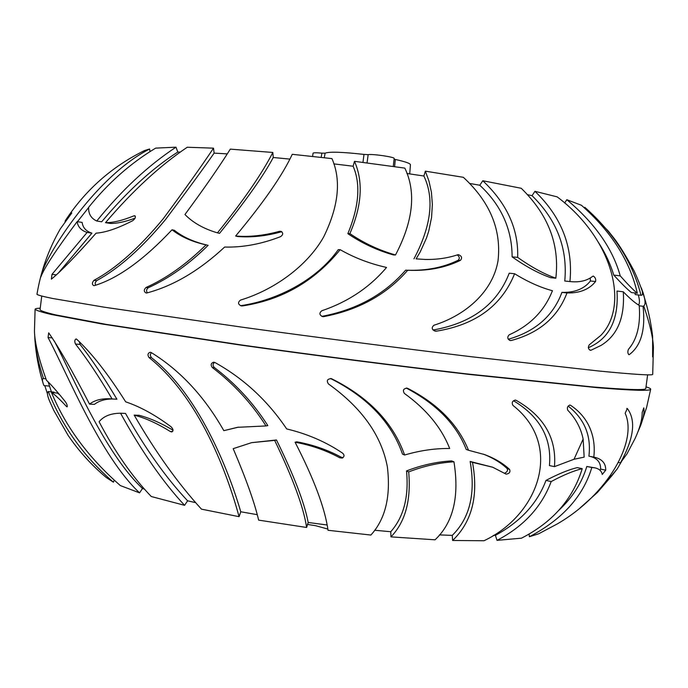 <?xml version="1.0" encoding="UTF-8"?>
<svg xmlns="http://www.w3.org/2000/svg" width="688" height="688" viewBox="0 0 688 688"><rect width="100%" height="100%" fill="white"/><g stroke="black" fill="none" stroke-linecap="round" stroke-linejoin="round"><path stroke-width="1.03" d="M312.584 156.434L313.057 153.2C313.444 152.667 316.385 152.641 321.889 153.149L325.106 153.175C329.285 151.566 342.246 151.979 363.995 154.422L368.157 154.637C372.784 153.802 395.075 157.105 394.164 158.481L393.261 166.47M394.086 159.143L395.325 159.47C405.266 161.646 410.306 163.409 410.426 164.75L409.721 173.892M395.325 159.47L394.594 166.651M362.963 162.402L363.995 154.422M325.106 153.175L324.272 157.724M368.157 154.637L367.057 162.936M321.167 157.38L321.889 153.149M327.729 529.029L315.792 525.744L307.398 524.402M439.417 534.903L452.257 535.384C469.818 518.167 475.778 493.528 470.136 461.459L472.484 462.362C478.659 495.713 472.037 521.753 452.618 540.484L484.008 540.742C539.082 514.753 563.799 445.291 512.878 405.344C511.519 402.514 512.414 400.777 515.553 400.124L516.155 400.33C543.993 416.231 556.764 438.342 554.459 466.645L574.033 459.257L584.155 457.142L583.14 439.073C580.904 428.168 575.779 418.545 567.755 410.211C566.852 407.597 567.617 405.886 570.051 405.086L570.507 405.258C578.281 410.401 584.224 416.876 588.326 424.685C593.323 434.463 595.154 445.274 593.813 457.133L594.681 457.288C602.155 459.111 605.836 463.402 605.724 470.153L602.267 474.462C601.604 471.013 599.162 468.812 594.965 467.857L591.809 467.505C583.226 496.289 562.423 519.363 529.399 536.735L529.072 534.026M643.753 305.979C649.893 323.996 653.11 337.834 653.428 347.492L652.62 356.866L652.62 336.286C649.911 313.47 643.71 291.652 634.026 270.823C626.166 256.237 619.518 245.392 614.066 238.297L608.244 230.97L584.8 207.294C613.963 233.112 632.702 262.438 641.018 295.29C642.902 295.444 643.005 292.993 641.328 287.928L643.065 292.718C645.697 300.983 645.697 305.506 643.056 306.289C645.636 329.733 641.053 345.832 629.322 354.587L628.961 354.69C627.714 353.529 627.516 351.792 628.376 349.461C637.088 339.408 640.7 324.71 639.204 305.377C635.368 303.253 630.062 298.73 623.294 291.798C624.91 317.581 617.463 335.477 600.951 345.462L591.061 350.218L589.719 350.046M652.62 336.286L652.559 335.692M65.033 222.104L65.291 220.702L71.819 212.953L60.295 228.906M570.567 281.616L564.771 281.022L570.567 281.616C579.201 282.441 586.228 280.919 591.663 277.04L593.254 276.026C595.301 277.402 596.075 279.225 595.567 281.504L593.503 283.86C587.122 290.224 578.29 293.243 566.989 292.933C557.805 317.185 539.186 333.052 511.141 340.526L510.264 340.569C507.391 339.098 507.03 337.18 509.172 334.824C530.147 325.407 544.569 310.709 552.43 290.723C540.295 287.472 527.687 281.805 514.607 273.738C501.741 305.644 475.718 324.779 436.519 331.143L435.392 331.16C431.737 329.664 431.238 327.694 433.913 325.252C466.481 314.966 492.84 291.119 498 260.924C501.578 229.792 490.019 201.919 463.342 177.306L425.356 171.166L428.985 181.142L431.41 192.244L432.365 204.396L431.565 217.46L428.736 231.116L426.474 238.074L420.179 252.006L416.102 258.877L425.046 259.445C436.717 259.694 447.604 258.138 457.709 254.775L458.457 254.663C461.803 256.065 462.448 257.966 460.41 260.348C445.145 267.761 427.833 271.072 408.483 270.289L407.726 270.246C386.69 294.481 358.715 309.935 323.781 316.618L322.62 316.626C319.309 314.992 319.043 313.04 321.812 310.761C348.119 301.8 369.697 287.36 386.544 267.443C369.852 263.728 354.389 257.802 340.156 249.675C314.622 281.151 282.089 299.899 242.546 305.911L241.307 305.902C237.928 304.354 237.661 302.419 240.49 300.088C273.497 290.104 306.925 266.566 323.635 237.007C338.634 206.409 341.411 180.282 331.96 158.61L292.254 154.31C282.57 175.165 263.693 202.41 235.631 236.036C249.52 237.136 264.106 235.571 279.38 231.34L280.996 231.323C283.404 232.991 283.241 234.78 280.515 236.672C261.406 244.085 242.787 247.542 224.649 247.044C199.365 270.59 173.436 285.89 146.854 292.968L146.157 293.019C143.732 291.669 143.689 289.82 146.028 287.481C166.427 278.373 186.431 264.175 206.056 244.876L205.755 244.816C192.055 241.712 180.815 236.698 172.026 229.775C143.715 259.918 117.829 278.528 94.376 285.606L93.8 285.675C91.908 284.522 91.951 282.742 93.921 280.351C115.997 268.501 139.088 247.981 163.202 218.801C184.599 189.931 201.369 166.384 213.512 148.161L187.239 147.241C159.84 165.705 132.586 190.843 105.505 222.663C112.909 222.8 122.344 220.538 133.807 215.886L134.728 215.74C135.975 217.004 135.321 218.638 132.784 220.642C117.863 228.347 105.634 232.518 96.079 233.163C76.205 255.704 61.301 271.038 51.359 279.165L52.004 274.349L87.135 232.415C81.27 230.592 77.942 226.988 77.133 221.631C55.917 250.097 43.8 268.595 40.773 277.144L41.925 272.603C48.934 251.24 96.277 176.223 149.614 149.004L144.626 150.5C111.869 166.591 85.424 189.991 65.291 220.702M591.044 350.226L590.381 350.295C588.163 349.065 587.801 347.234 589.298 344.791L600.787 335.426C629.623 306.074 613.171 238.693 557.168 196.871L534.937 191.307L532.048 195.684L527.395 194.644M653.428 347.492L652.714 374.324C653.067 375.631 635.368 374.556 599.609 371.09L471.383 356.737C399.676 348.076 316.437 337.352 241.978 327.153L104.266 307.192L53.045 298.549C43.292 296.571 37.935 295.178 36.954 294.344C40.824 271.072 48.633 249.202 60.389 228.743M647.632 374.831L645.791 388.488C645.998 390.363 628.359 389.855 592.85 386.957L466.49 373.876C395.987 365.672 314.304 355.18 241.264 344.929L106.133 324.366L55.831 314.932C46.251 312.662 40.979 310.95 40.033 309.815L41.736 296.141M179.843 152.057L177.779 152.057C152.315 168.319 126.945 191.565 101.669 221.794L96.759 221.011C121.544 190.335 147.954 165.722 175.99 147.18L155.66 148.118C130.557 163.185 108.205 182.931 88.623 207.355C88.365 213.839 91.074 218.397 96.759 221.011M637.312 293.277L631.412 292.555C627.473 289.459 621.582 283.637 613.73 275.088L620.223 275.862C627.809 284.385 633.502 290.19 637.312 293.277C630.113 261.173 611.503 231.847 581.463 205.291L566.809 199.701C594.879 223.239 612.69 248.626 620.223 275.862M555.827 278.201L550.606 277.677C538.618 273.437 525.787 266.505 512.113 256.873L517.677 257.372C531.17 267.004 543.881 273.953 555.827 278.201C559.765 244.567 548.233 214.587 521.229 188.28L482.787 180.738C506.953 203.579 518.589 229.13 517.677 257.372M395.505 254.973L393.416 254.938C377.076 250.286 361.888 243.199 347.853 233.671L349.882 233.602C363.892 243.174 379.097 250.294 395.505 254.973C413.23 221.201 416.343 192.253 404.845 168.113L354.492 161.327C363.419 181.675 361.879 205.764 349.882 233.602M135.089 218.148C125.13 221.82 116.9 223.583 110.381 223.445L105.505 222.663M77.133 221.631L82.147 222.422C82.844 227.745 86.103 231.314 91.943 233.155L58.11 273.325M91.943 233.155L87.135 232.415M634.843 292.976L635.248 294.584L641.018 295.29M639.247 305.816L643.056 306.289M638.473 304.973C639.814 303.537 639.763 300.2 638.335 294.963M628.608 349.186L631.498 345.316M588.335 347.724C609.267 338.702 618.822 319.8 616.99 291.024L623.294 291.798M508.294 339.253C535.35 331.504 553.229 315.878 561.924 292.383C574.686 292.692 584.189 288.9 590.424 280.988L590.244 277.995M561.924 292.383L566.989 292.933M433.087 330.025C471.865 323.128 497.243 304.191 509.215 273.205L514.607 273.738M425.046 259.445L416.102 258.877M407.158 270.221C426.182 270.883 443.158 267.572 458.079 260.296C459.919 258.602 459.653 256.805 457.279 254.921M321.778 316.368L322.061 316.325C356.934 309.652 384.798 294.266 405.653 270.152L407.726 270.246M240.559 305.678L241.024 305.635C277.255 300.278 316.936 279.921 338.238 249.667L340.156 249.675M226.997 153.871L214.123 153.123C202.728 169.463 186.5 191.642 165.447 219.653C141.676 248.265 118.732 268.604 96.621 280.661L95.176 282.794L95.451 285.253M207.535 245.186C194.007 242.073 182.948 237.111 174.348 230.299L172.026 229.775M147.404 292.821C146.037 290.99 146.329 289.287 148.298 287.73C169.214 278.219 189.166 264.08 208.137 245.315L206.056 244.876M281.839 231.744L281.22 231.856C265.921 236.079 251.387 237.635 237.618 236.517L235.631 236.036M289.502 159.066L273.248 157.509C263.427 175.956 245.521 201.24 219.541 233.352L217.468 232.854C243.672 200.285 262.119 173.488 272.818 152.461L230.299 149.133C219.489 166.41 204.37 188.211 184.943 214.518C193.027 222.766 203.863 228.88 217.468 232.854M274.65 440.38L251.584 442.668L233.189 448.671C246.218 479.218 254.698 503.04 258.628 520.119L306.607 527.472L308.19 522.493C304.457 502.851 293.888 475.348 276.481 439.976L274.65 440.38C293.028 478.504 303.675 507.538 306.607 527.472M251.584 442.668L276.481 439.976M406.522 470.919L408.689 471.908C411.2 500.374 405.292 522.02 390.956 536.872L390.767 531.712C403.727 517.041 408.982 496.779 406.522 470.919C421.624 465.122 436.674 461.777 451.672 460.891L453.951 461.803C438.815 462.714 423.731 466.086 408.689 471.908M545.98 480.422L551.183 481.557C541.74 506.832 523.688 526.432 497.02 540.347L495.394 535.35C520.515 521.71 537.371 503.401 545.98 480.422C558.209 473.98 568.623 469.706 577.223 467.625L582.229 468.657C573.603 470.781 563.248 475.081 551.183 481.557M610.299 475.632L611.761 475.855L597.373 492.513L579.967 508.045M621.513 461.528L617.256 468.872L611.761 475.855M54.309 392.745L54.06 392.151L48.306 391.541C46.844 392.272 47.248 395.411 49.51 400.941L53.767 410.401L68.078 435.315C78.982 451.337 91.771 465.441 106.451 477.644L113.4 482.185L114.156 480.353M120.555 413.221C110.811 413.307 103.656 416.154 99.089 421.753C115.094 452.093 132.492 477.025 151.283 496.53L184.582 505.319L187.618 500.812C166.161 478.022 145.46 448.894 125.517 413.436L120.555 413.221C141.608 451.397 162.944 482.09 184.582 505.319M151.317 352.609L150.173 354.948L151.283 357.528L149.047 357.562C147.352 354.956 147.731 353.193 150.182 352.282L151.265 352.574C180.29 370.522 204.474 396.546 223.824 430.662L237.566 427.308L266.007 425.941C251.713 403.4 233.843 383.947 212.394 367.598C210.459 365.018 210.872 363.221 213.633 362.198L214.923 362.507C243.664 378.469 267.58 400.605 286.681 428.934C307.39 433.87 326 441.928 342.512 453.1C344.576 454.957 344.499 456.617 342.271 458.062L339.743 457.778C325.837 450.296 310.95 445.11 295.083 442.229C314.02 479.02 325.003 508.372 328.03 530.285L370.875 535.049C385.418 519.113 390.913 496.375 387.361 466.825C381.462 435.47 361.819 407.838 328.408 383.921C326.327 380.61 327.307 378.864 331.367 378.667L331.771 378.821C368.931 397.372 393.209 422.776 404.596 455.017C420.05 450.494 435.074 448.318 449.677 448.499C441.481 427.644 426.397 409.3 404.406 393.459C402.48 390.337 403.4 388.565 407.176 388.17L407.631 388.342C437.663 403.727 457.959 424.367 468.519 450.27L484.644 454.587C494.896 458.466 503.22 463.42 509.602 469.457C510.565 472.097 509.395 473.654 506.119 474.135L492.668 467.221L472.484 462.362M238.555 427.136L223.824 430.662M214.613 362.37C212.678 363.849 212.583 365.56 214.329 367.521C235.588 383.698 253.425 403.065 267.83 425.605L266.007 425.941M295.083 442.229L296.838 441.816C312.73 444.706 327.574 449.857 341.377 457.271L343.028 457.692M330.55 378.512C367.409 397.088 391.403 422.294 402.523 454.132L404.596 455.017M406.247 388.058C436.381 403.899 456.376 424.358 466.232 449.436L468.519 450.27M504.648 473.215C507.305 471.899 508.097 470.325 507.039 468.494C500.89 462.689 492.995 457.898 483.346 454.132M470.136 461.459L492.668 467.221M513.48 400.708C539.968 416.722 551.957 438.351 549.428 465.595L554.459 466.645M568.142 406.083C584.465 418.94 591.388 435.633 588.911 456.161L593.813 457.133M600.125 470.386L600.607 469.104C600.813 462.654 597.485 458.449 590.614 456.497M558.381 510.745C572.468 497.596 581.936 482.847 586.804 466.481L591.809 467.505M586.804 466.481L594.965 467.857M557.719 523.671C607.994 494.423 637.862 441.051 625.16 413.273L627.318 408.509C636.194 420.351 633.915 438.462 620.464 462.826L626.983 453.874L635.024 438.609C639.797 428.375 642.188 419.663 642.196 412.482L643.787 407.846C644.518 412.146 643.443 418.08 640.58 425.648L638.043 431.565M618.306 462.499L620.464 462.826M49.39 386.123L43.894 385.547L43.129 383.362C42.14 380.094 42.26 378.495 43.49 378.563C38.433 363.169 35.561 349.994 34.856 339.038L34.658 334.351M45.915 378.83L43.49 378.563M48.117 381.814L51.419 391.868M34.46 330.507L34.469 330.799C34.581 342.056 38.588 358.568 46.483 380.326C50.499 383.938 56.82 391.102 65.446 401.826C67.003 404.183 67.536 405.86 67.046 406.866L66.469 406.47C59.77 399.246 54.773 394.568 51.462 392.444C65.592 426.723 88.554 457.761 120.34 485.573L139.552 492.857C100.508 456.239 67.888 374.728 48.048 337.55L48.693 332.837C58.962 347.569 72.567 371.331 89.517 404.131C94.652 400.21 101.437 398.429 109.865 398.799L112.084 398.963C99.175 376.947 86.972 358.637 75.499 344.043C74.399 341.515 74.596 339.812 76.093 338.935L76.617 339.184C91.667 353.056 108.025 373.945 125.689 401.844C140.154 406.694 155.264 414.984 171.011 426.741C173.436 429.192 173.634 430.929 171.604 431.944L170.237 431.479C157.449 423.507 145.426 418.055 134.169 415.105C155.669 452.214 178.106 483.561 201.464 509.154L239.08 516.671L240.757 511.769C231.564 479.923 202.238 397.157 151.283 357.528M59.426 394.525L57.293 393.063L51.462 392.444M112.583 398.988C105.083 399.006 99.038 400.803 94.428 404.363L89.517 404.131M79.335 341.661L80.075 344.421C91.504 358.878 103.785 377.144 116.917 399.212L112.084 398.963M173.049 430.215C161.087 423.043 149.778 418.08 139.139 415.311L134.169 415.105M646.006 386.854C649.197 387.826 650.753 388.608 650.693 389.202C650.848 391.085 633.08 390.578 597.382 387.679L469.19 374.427C397.552 366.102 314.416 355.429 240.052 344.998L102.469 324.057L51.247 314.459C41.486 312.154 36.103 310.408 35.105 309.247C35.191 308.663 36.903 308.31 40.231 308.172M214.123 153.123L213.512 148.161M177.779 152.057L175.99 147.18M77.443 221.682L88.614 207.544M149.967 151.455L149.614 149.004M584.8 207.294L584.611 208.025M613.73 275.088C610.394 263.831 605.216 252.823 598.216 242.081M566.809 199.701L564.65 203.02M564.771 281.022C567.755 248.42 556.85 219.971 532.048 195.684M534.937 191.307C561.623 217.012 573.293 247.095 569.931 281.547M512.113 256.873C512.044 229.13 501.268 205.256 479.803 185.244L469.698 183.455M482.787 180.738L479.803 185.244M413.952 258.834C431.264 226.085 434.575 198.479 423.885 176.008L406.909 173.488M425.356 171.166L423.885 176.008M347.853 233.671C359.076 206.477 360.83 183.997 353.116 166.221L333.835 163.882M354.492 161.327L353.116 166.221M273.248 157.509L272.818 152.461M326.766 524.935L308.19 522.493M256.977 514.633L240.757 511.769M453.951 461.803C459.532 496.71 453.237 522.708 435.065 539.805L390.956 536.872M390.767 531.712L374.685 530.259M452.257 535.384L452.618 540.484M582.229 468.657C572.915 499.058 552.662 522.235 521.47 538.179L497.02 540.347M495.394 535.35L493.305 535.436M47.455 393.854L44.789 385.641M48.306 391.541C62.402 426.766 84.099 456.978 113.4 482.185M139.552 492.857L142.493 488.497C104.395 452.704 72.842 376.138 54.343 341.076M195.022 502.507L187.618 500.812M144.093 489.013L142.493 488.497M149.047 357.562C204.104 401.577 230.454 485.16 239.08 516.671M557.727 523.68L538.695 533.785L529.399 536.735M574.033 459.257L583.14 439.073M135.312 216.135L133.807 215.886M56.39 274.89L52.004 274.349M42.794 272.715L41.925 272.603M642.489 292.649L643.065 292.718M628.591 354.492L629.322 354.587M590.424 280.988L595.567 281.504M509.395 340.276L511.141 340.526M434.266 330.833L436.519 331.143M458.079 260.296L460.41 260.348M322.061 316.325L323.781 316.618M241.024 305.635L242.546 305.911M96.621 280.661L93.921 280.351M148.298 287.73L146.028 287.481M281.22 231.856L279.38 231.34M214.329 367.521L212.394 367.598M341.377 457.271L339.743 457.778M330.945 378.563L331.771 378.821M406.703 388.075L407.631 388.342M507.039 468.494L509.602 469.457M514.891 400.106L516.155 400.33M569.544 405.094L570.507 405.258M600.607 469.104L605.724 470.153M626.794 408.431L627.318 408.509M67.329 406.556L66.469 406.47M52.262 337.92L48.048 337.55M80.075 344.421L75.499 344.043M172.645 431.557L170.237 431.479M597.373 492.513L617.256 468.872M34.469 330.799L35.097 309.247M34.925 339.967C36.017 354.69 38.743 369.112 43.086 383.225M640.829 424.978L646.625 407.322L650.693 389.202"/></g></svg>
